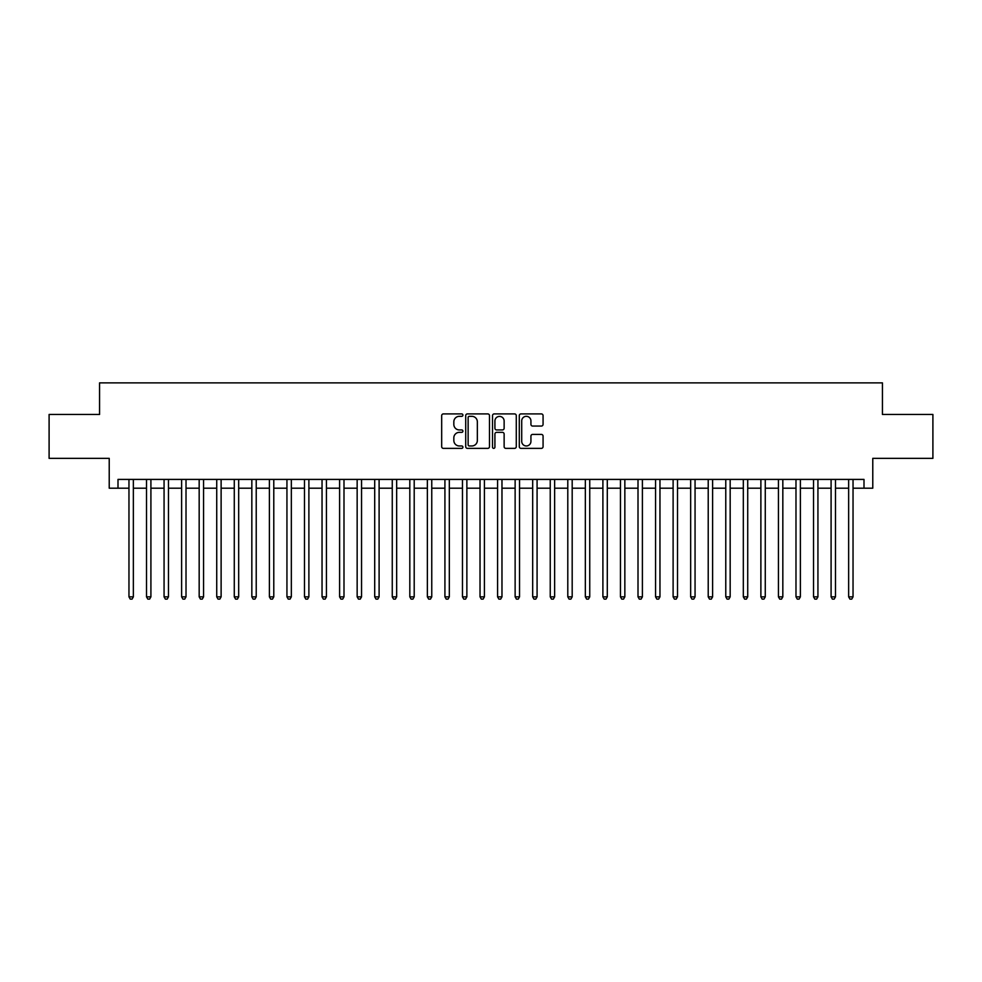 <?xml version="1.0" encoding="UTF-8"?>
<svg xmlns="http://www.w3.org/2000/svg" width="982" height="982" viewBox="0 0 982 982"><rect width="100%" height="100%" fill="white"/><g stroke="black" fill="none" stroke-linecap="round" stroke-linejoin="round"><path stroke-width="1.47" d="M462.915 415.116A1.203 1.203 0 0 0 461.712 413.913L443.398 413.913A1.718 1.718 0 0 0 441.679 415.632L441.679 446.65A1.718 1.718 0 0 0 443.398 448.369L461.712 448.369A1.203 1.203 0 0 0 462.915 447.166A1.203 1.203 0 0 0 461.712 445.963L459.343 445.963A5.511 5.511 0 0 1 453.831 440.452L453.831 437.862A5.511 5.511 0 0 1 459.343 432.35L461.712 432.35A1.203 1.203 0 0 0 462.915 431.147A1.203 1.203 0 0 0 461.712 429.932L459.343 429.932A5.511 5.511 0 0 1 453.831 424.42L453.831 421.843A5.511 5.511 0 0 1 459.343 416.331L461.712 416.331A1.203 1.203 0 0 0 462.915 415.116M541.352 426.065A1.718 1.718 0 0 0 543.071 424.334L543.071 415.632A1.718 1.718 0 0 0 541.352 413.913L521.025 413.913A1.718 1.718 0 0 0 519.294 415.632L519.294 446.65A1.718 1.718 0 0 0 521.025 448.369L541.352 448.369A1.718 1.718 0 0 0 543.071 446.65L543.071 436.143A1.718 1.718 0 0 0 541.352 434.412L532.649 434.412A1.718 1.718 0 0 0 530.931 436.143L530.931 441.348A4.603 4.603 0 0 1 526.315 445.963A4.603 4.603 0 0 1 521.712 441.348L521.712 420.934A4.603 4.603 0 0 1 526.315 416.331A4.603 4.603 0 0 1 530.931 420.934L530.931 424.334A1.718 1.718 0 0 0 532.649 426.065L541.352 426.065M118 488.189L118 479.412L864 479.412L864 488.189L872.777 488.189L872.777 458.349L932.9 458.349L932.9 414.465L882.437 414.465L882.437 382.87L99.563 382.87L99.563 414.465L49.1 414.465L49.1 458.349L109.223 458.349L109.223 488.189L128.961 488.189M489.49 415.632A1.718 1.718 0 0 0 487.772 413.913L467.444 413.913A1.718 1.718 0 0 0 465.714 415.632L465.714 446.65A1.718 1.718 0 0 0 467.444 448.369L487.772 448.369A1.718 1.718 0 0 0 489.49 446.65L489.49 415.632M494.228 413.913L514.556 413.913A1.718 1.718 0 0 1 516.287 415.632L516.287 446.65A1.718 1.718 0 0 1 514.556 448.369L505.865 448.369A1.718 1.718 0 0 1 504.134 446.65L504.134 434.069A1.718 1.718 0 0 0 502.416 432.35L496.647 432.35A1.718 1.718 0 0 0 494.916 434.069L494.916 447.166A1.203 1.203 0 0 1 493.713 448.369A1.203 1.203 0 0 1 492.51 447.166L492.51 415.632A1.718 1.718 0 0 1 494.228 413.913M133.356 488.189L146.514 488.189M150.909 488.189L164.068 488.189M168.462 488.189L181.621 488.189M186.015 488.189L199.174 488.189M203.569 488.189L216.727 488.189M221.122 488.189L234.281 488.189M238.675 488.189L251.834 488.189M256.228 488.189L269.387 488.189M273.782 488.189L286.94 488.189M291.335 488.189L304.494 488.189M308.888 488.189L322.047 488.189M326.441 488.189L339.6 488.189M343.995 488.189L357.153 488.189M361.548 488.189L374.707 488.189M379.101 488.189L392.26 488.189M396.654 488.189L409.813 488.189M414.208 488.189L427.366 488.189M431.761 488.189L444.92 488.189M449.314 488.189L462.473 488.189M466.867 488.189L480.026 488.189M484.421 488.189L497.579 488.189M501.974 488.189L515.133 488.189M519.527 488.189L532.686 488.189M537.08 488.189L550.239 488.189M554.634 488.189L567.792 488.189M572.187 488.189L585.346 488.189M589.74 488.189L602.899 488.189M607.293 488.189L620.452 488.189M624.847 488.189L638.005 488.189M642.4 488.189L655.559 488.189M659.953 488.189L673.112 488.189M677.506 488.189L690.665 488.189M695.06 488.189L708.218 488.189M712.613 488.189L725.772 488.189M730.166 488.189L743.325 488.189M747.719 488.189L760.878 488.189M765.273 488.189L778.431 488.189M782.826 488.189L795.985 488.189M800.379 488.189L813.538 488.189M817.932 488.189L831.091 488.189M835.486 488.189L848.644 488.189M853.039 488.189L864 488.189M469.335 416.331A1.203 1.203 0 0 0 468.132 417.534L468.132 444.76A1.203 1.203 0 0 0 469.335 445.963L471.826 445.963A5.511 5.511 0 0 0 477.35 440.452L477.35 421.843A5.511 5.511 0 0 0 471.826 416.331L469.335 416.331M504.134 421.02A4.603 4.603 0 0 0 499.531 416.417A4.603 4.603 0 0 0 494.916 421.02L494.916 428.213A1.718 1.718 0 0 0 496.647 429.932L502.416 429.932A1.718 1.718 0 0 0 504.134 428.213L504.134 421.02M133.356 479.412L133.356 596.847L128.961 596.847L128.961 479.412M133.356 596.847L132.042 599.13L130.287 599.13L128.961 596.847M150.909 479.412L150.909 596.847L146.514 596.847L146.514 479.412M150.909 596.847L149.595 599.13L147.84 599.13L146.514 596.847M168.462 479.412L168.462 596.847L164.068 596.847L164.068 479.412M168.462 596.847L167.149 599.13L165.393 599.13L164.068 596.847M186.015 479.412L186.015 596.847L181.621 596.847L181.621 479.412M186.015 596.847L184.702 599.13L182.947 599.13L181.621 596.847M203.569 479.412L203.569 596.847L199.174 596.847L199.174 479.412M203.569 596.847L202.255 599.13L200.5 599.13L199.174 596.847M221.122 479.412L221.122 596.847L216.727 596.847L216.727 479.412M221.122 596.847L219.808 599.13L218.053 599.13L216.727 596.847M238.675 479.412L238.675 596.847L234.281 596.847L234.281 479.412M238.675 596.847L237.362 599.13L235.606 599.13L234.281 596.847M256.228 479.412L256.228 596.847L251.834 596.847L251.834 479.412M256.228 596.847L254.915 599.13L253.16 599.13L251.834 596.847M273.782 479.412L273.782 596.847L269.387 596.847L269.387 479.412M273.782 596.847L272.468 599.13L270.713 599.13L269.387 596.847M291.335 479.412L291.335 596.847L286.94 596.847L286.94 479.412M291.335 596.847L290.021 599.13L288.266 599.13L286.94 596.847M308.888 479.412L308.888 596.847L304.494 596.847L304.494 479.412M308.888 596.847L307.575 599.13L305.819 599.13L304.494 596.847M326.441 479.412L326.441 596.847L322.047 596.847L322.047 479.412M326.441 596.847L325.128 599.13L323.373 599.13L322.047 596.847M343.995 479.412L343.995 596.847L339.6 596.847L339.6 479.412M343.995 596.847L342.681 599.13L340.926 599.13L339.6 596.847M361.548 479.412L361.548 596.847L357.153 596.847L357.153 479.412M361.548 596.847L360.234 599.13L358.479 599.13L357.153 596.847M379.101 479.412L379.101 596.847L374.707 596.847L374.707 479.412M379.101 596.847L377.788 599.13L376.032 599.13L374.707 596.847M396.654 479.412L396.654 596.847L392.26 596.847L392.26 479.412M396.654 596.847L395.341 599.13L393.586 599.13L392.26 596.847M414.208 479.412L414.208 596.847L409.813 596.847L409.813 479.412M414.208 596.847L412.894 599.13L411.139 599.13L409.813 596.847M431.761 479.412L431.761 596.847L427.366 596.847L427.366 479.412M431.761 596.847L430.447 599.13L428.692 599.13L427.366 596.847M449.314 479.412L449.314 596.847L444.92 596.847L444.92 479.412M449.314 596.847L448.001 599.13L446.245 599.13L444.92 596.847M466.867 479.412L466.867 596.847L462.473 596.847L462.473 479.412M466.867 596.847L465.554 599.13L463.799 599.13L462.473 596.847M484.421 479.412L484.421 596.847L480.026 596.847L480.026 479.412M484.421 596.847L483.107 599.13L481.352 599.13L480.026 596.847M501.974 479.412L501.974 596.847L497.579 596.847L497.579 479.412M501.974 596.847L500.648 599.13L498.893 599.13L497.579 596.847M519.527 479.412L519.527 596.847L515.133 596.847L515.133 479.412M519.527 596.847L518.201 599.13L516.446 599.13L515.133 596.847M537.08 479.412L537.08 596.847L532.686 596.847L532.686 479.412M537.08 596.847L535.755 599.13L533.999 599.13L532.686 596.847M554.634 479.412L554.634 596.847L550.239 596.847L550.239 479.412M554.634 596.847L553.308 599.13L551.553 599.13L550.239 596.847M572.187 479.412L572.187 596.847L567.792 596.847L567.792 479.412M572.187 596.847L570.861 599.13L569.106 599.13L567.792 596.847M589.74 479.412L589.74 596.847L585.346 596.847L585.346 479.412M589.74 596.847L588.414 599.13L586.659 599.13L585.346 596.847M607.293 479.412L607.293 596.847L602.899 596.847L602.899 479.412M607.293 596.847L605.968 599.13L604.212 599.13L602.899 596.847M624.847 479.412L624.847 596.847L620.452 596.847L620.452 479.412M624.847 596.847L623.521 599.13L621.766 599.13L620.452 596.847M642.4 479.412L642.4 596.847L638.005 596.847L638.005 479.412M642.4 596.847L641.074 599.13L639.319 599.13L638.005 596.847M659.953 479.412L659.953 596.847L655.559 596.847L655.559 479.412M659.953 596.847L658.627 599.13L656.872 599.13L655.559 596.847M677.506 479.412L677.506 596.847L673.112 596.847L673.112 479.412M677.506 596.847L676.181 599.13L674.425 599.13L673.112 596.847M695.06 479.412L695.06 596.847L690.665 596.847L690.665 479.412M695.06 596.847L693.734 599.13L691.979 599.13L690.665 596.847M712.613 479.412L712.613 596.847L708.218 596.847L708.218 479.412M712.613 596.847L711.287 599.13L709.532 599.13L708.218 596.847M730.166 479.412L730.166 596.847L725.772 596.847L725.772 479.412M730.166 596.847L728.84 599.13L727.085 599.13L725.772 596.847M747.719 479.412L747.719 596.847L743.325 596.847L743.325 479.412M747.719 596.847L746.394 599.13L744.638 599.13L743.325 596.847M765.273 479.412L765.273 596.847L760.878 596.847L760.878 479.412M765.273 596.847L763.947 599.13L762.192 599.13L760.878 596.847M782.826 479.412L782.826 596.847L778.431 596.847L778.431 479.412M782.826 596.847L781.5 599.13L779.745 599.13L778.431 596.847M800.379 479.412L800.379 596.847L795.985 596.847L795.985 479.412M800.379 596.847L799.053 599.13L797.298 599.13L795.985 596.847M817.932 479.412L817.932 596.847L813.538 596.847L813.538 479.412M817.932 596.847L816.607 599.13L814.851 599.13L813.538 596.847M835.486 479.412L835.486 596.847L831.091 596.847L831.091 479.412M835.486 596.847L834.16 599.13L832.405 599.13L831.091 596.847M853.039 479.412L853.039 596.847L848.644 596.847L848.644 479.412M853.039 596.847L851.713 599.13L849.958 599.13L848.644 596.847"/></g></svg>
